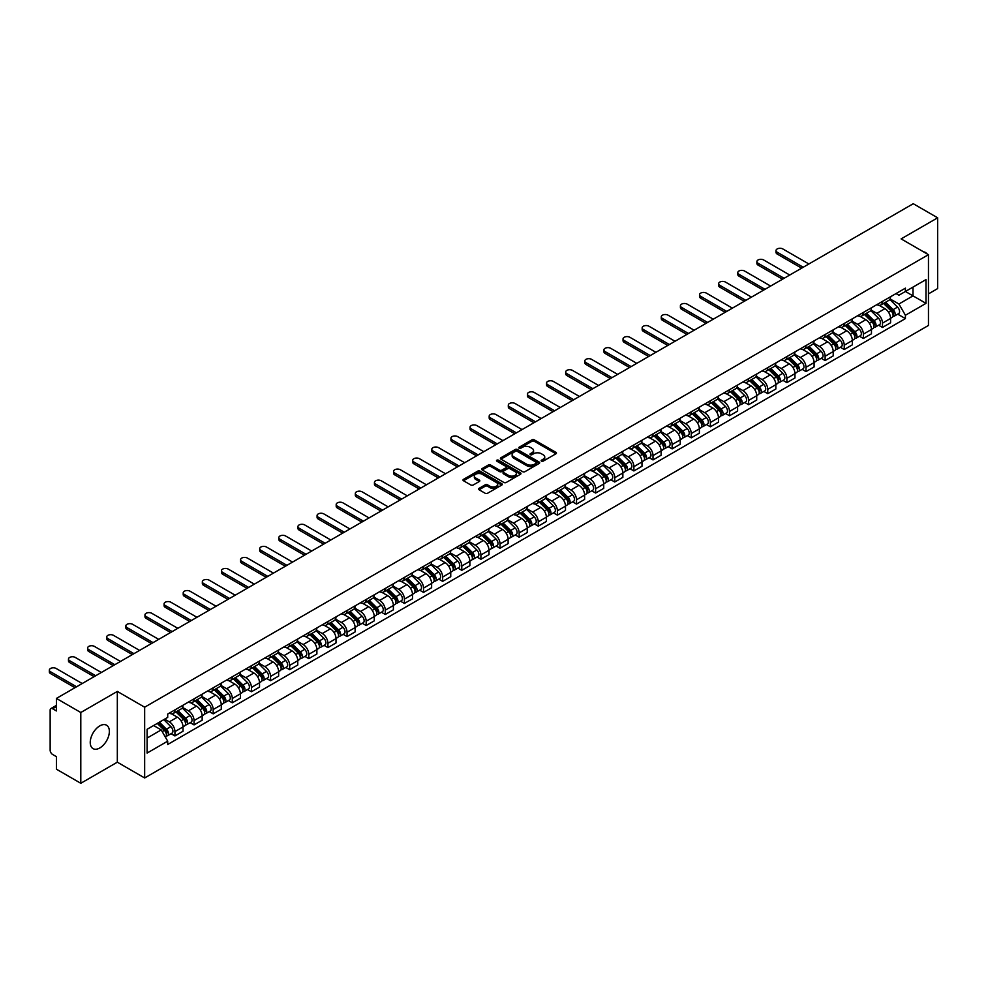 <?xml version="1.0" encoding="UTF-8"?>
<svg xmlns="http://www.w3.org/2000/svg" width="987" height="987" viewBox="0 0 987 987"><rect width="100%" height="100%" fill="white"/><g stroke="black" fill="none" stroke-linecap="round" stroke-linejoin="round"><path stroke-width="1.48" d="M541.493 461.139A1.197 0.691 0 0 0 543.183 461.139L555.965 453.761A1.703 0.987 0 0 0 556.458 453.07A1.703 0.987 0 0 0 555.965 452.367L534.312 439.869A1.703 0.987 0 0 0 531.907 439.869L519.113 447.247A1.197 0.691 0 0 0 520.803 448.221L522.456 447.271A5.441 3.146 0 0 1 530.155 447.271L531.956 448.308A5.441 3.146 0 0 1 533.56 450.528A5.441 3.146 0 0 1 531.956 452.749L530.303 453.712A1.197 0.691 0 0 0 531.993 454.686L533.646 453.724A5.441 3.146 0 0 1 541.345 453.724L543.146 454.773A5.441 3.146 0 0 1 544.75 456.993A5.441 3.146 0 0 1 543.146 459.214L541.493 460.164A1.197 0.691 0 0 0 541.493 461.139L541.493 460.164M99.798 747.961A13.522 7.81 120 0 0 108.632 736.043A13.522 7.81 120 0 0 106.559 725.211A13.522 7.81 120 0 0 99.798 725.877A13.522 7.81 120 0 0 90.964 737.795A13.522 7.81 120 0 0 93.037 748.627A13.522 7.81 120 0 0 99.798 747.961M926.855 253.745A13.522 7.81 120 0 0 925.411 252.45A13.522 7.81 120 0 0 923.561 251.858M479.077 488.355A1.703 0.987 0 0 0 478.584 489.046A1.703 0.987 0 0 0 479.077 489.749L485.16 493.253A1.703 0.987 0 0 0 487.566 493.253L501.754 485.061A1.703 0.987 0 0 0 502.26 484.358A1.703 0.987 0 0 0 501.754 483.667L480.101 471.157A1.703 0.987 0 0 0 477.696 471.157L463.495 479.361A1.703 0.987 0 0 0 463.002 480.052A1.703 0.987 0 0 0 463.495 480.743L470.836 484.987A1.703 0.987 0 0 0 473.242 484.987L479.324 481.483A1.703 0.987 0 0 0 479.818 480.78A1.703 0.987 0 0 0 479.324 480.089L475.685 477.992A4.553 2.628 0 0 1 474.352 476.129A4.553 2.628 0 0 1 477.153 473.698A4.553 2.628 0 0 1 482.112 474.266L496.375 482.507A4.553 2.628 0 0 1 497.707 484.358A4.553 2.628 0 0 1 494.894 486.788A4.553 2.628 0 0 1 489.934 486.221L487.566 484.851A1.703 0.987 0 0 0 485.16 484.851L479.077 488.355L479.077 489.749M144.657 707.198L117.33 691.418L80.798 712.503L56.407 698.426L913.259 203.717L937.65 217.806L901.119 238.891L928.459 254.683L144.657 707.198L144.657 777.966L928.459 325.451L928.459 254.683M522.579 471.65A1.703 0.987 0 0 0 524.985 471.65L539.186 463.446A1.703 0.987 0 0 0 539.679 462.755A1.703 0.987 0 0 0 539.186 462.064L517.521 449.554A1.703 0.987 0 0 0 515.115 449.554L500.915 457.758A1.703 0.987 0 0 0 500.421 458.449A1.703 0.987 0 0 0 500.915 459.14L522.579 471.65M497.238 461.398A1.197 0.691 0 0 1 498.447 461.571L520.445 474.266L506.269 482.446A1.703 0.987 0 0 1 503.863 482.446L482.211 469.948L488.281 466.469L488.281 465.05L482.211 468.554A1.703 0.987 0 0 0 481.705 469.257A1.703 0.987 0 0 0 482.211 469.948L482.211 468.554M488.281 466.469A1.703 0.987 0 0 1 490.687 466.469L490.687 465.05A1.703 0.987 0 0 0 488.281 465.05M490.687 465.05L499.471 470.12A1.703 0.987 0 0 0 501.877 470.12L505.912 467.789A1.703 0.987 0 0 0 506.405 467.098A1.703 0.987 0 0 0 505.912 466.407L496.769 461.126A1.197 0.691 0 0 1 498.447 460.152L520.47 472.859A1.703 0.987 0 0 1 520.963 473.563A1.703 0.987 0 0 1 520.47 474.253L520.47 472.859M80.798 712.503L80.798 783.283L56.407 769.194L56.407 756.671L52.607 754.475A3.467 1.999 -120 0 1 50.152 750.231L50.152 710.171A3.467 1.999 -120 0 1 50.868 708.58L56.407 705.384M928.459 293.892L937.65 288.574L937.65 217.806M80.798 783.283L117.33 762.186L144.657 777.966M56.407 698.426L56.407 710.948L52.607 708.752A3.467 1.999 -120 0 0 50.868 708.58M882.489 301.393A7.97 4.602 60 0 1 880.836 304.971L888.929 300.295A7.97 4.602 -120 0 0 890.582 296.717M871.003 309.98L876.851 313.348A7.97 4.602 60 0 1 882.489 323.119L890.582 318.443A7.97 4.602 -120 0 0 884.944 308.672L879.146 305.328M890.582 318.443L890.582 322.761L882.489 327.437L878.603 325.192M880.836 304.971A7.97 4.602 60 0 1 876.912 304.613M882.489 323.119L882.489 327.437M863.366 312.423A7.97 4.602 60 0 1 861.713 316.013L869.806 311.337A7.97 4.602 -120 0 0 871.459 307.759M859.48 336.234L863.366 338.467L871.459 333.803L871.459 329.485A7.97 4.602 -120 0 0 865.821 319.714L860.022 316.371M861.713 316.013A7.97 4.602 60 0 1 857.789 315.643M851.88 321.009L857.728 324.39A7.97 4.602 60 0 1 863.366 334.161L863.366 338.467M844.243 323.465A7.97 4.602 60 0 1 842.59 327.042L850.683 322.379A7.97 4.602 -120 0 0 852.336 318.801M840.369 347.276L844.243 349.509L852.336 344.845L852.336 340.527A7.97 4.602 -120 0 0 846.698 330.756L840.899 327.413M842.59 327.042A7.97 4.602 60 0 1 838.666 326.685M832.757 332.051L838.605 335.432A7.97 4.602 60 0 1 844.243 345.191L844.243 349.509M825.12 334.507A7.97 4.602 60 0 1 823.466 338.085L831.56 333.421A7.97 4.602 -120 0 0 833.213 329.843M821.246 358.318L825.12 360.551L833.213 355.888L833.213 351.569A7.97 4.602 -120 0 0 827.575 341.798L821.776 338.455M823.466 338.085A7.97 4.602 60 0 1 819.543 337.727M813.633 343.094L819.481 346.474A7.97 4.602 60 0 1 825.12 356.233L825.12 360.551M805.997 345.549A7.97 4.602 60 0 1 804.343 349.127L812.437 344.463A7.97 4.602 -120 0 0 814.09 340.873M802.123 369.36L805.997 371.593L814.09 366.93L814.09 362.611A7.97 4.602 -120 0 0 808.452 352.84L802.653 349.497M804.343 349.127A7.97 4.602 60 0 1 800.42 348.769M794.51 354.136L800.358 357.516A7.97 4.602 60 0 1 805.997 367.275L805.997 371.593M786.873 356.591A7.97 4.602 60 0 1 785.22 360.169L793.314 355.505A7.97 4.602 -120 0 0 794.967 351.915M782.999 380.39L786.873 382.635L794.967 377.959L794.967 373.641A7.97 4.602 -120 0 0 789.329 363.882L783.53 360.539M785.22 360.169A7.97 4.602 60 0 1 781.297 359.811M775.387 365.178L781.235 368.546A7.97 4.602 60 0 1 786.873 378.317L786.873 382.635M767.75 367.633A7.97 4.602 60 0 1 766.097 371.211L774.19 366.535A7.97 4.602 -120 0 0 775.844 362.957M763.876 391.432L767.75 393.677L775.844 389.001L775.844 384.683A7.97 4.602 -120 0 0 770.205 374.924L764.407 371.581M766.097 371.211A7.97 4.602 60 0 1 762.174 370.853M756.264 376.22L762.112 379.588A7.97 4.602 60 0 1 767.75 389.359L767.75 393.677M748.627 378.675A7.97 4.602 60 0 1 746.974 382.253L755.067 377.577A7.97 4.602 -120 0 0 756.721 373.999M744.753 402.474L748.627 404.719L756.721 400.043L756.721 395.725A7.97 4.602 -120 0 0 751.082 385.966L745.284 382.623M746.974 382.253A7.97 4.602 60 0 1 743.051 381.895M737.141 387.262L742.989 390.63A7.97 4.602 60 0 1 748.627 400.401L748.627 404.719M729.504 389.717A7.97 4.602 60 0 1 727.851 393.295L735.944 388.619A7.97 4.602 -120 0 0 737.597 385.041M725.63 413.516L729.504 415.761L737.597 411.085L737.597 406.767A7.97 4.602 -120 0 0 731.959 396.996L726.161 393.653M727.851 393.295A7.97 4.602 60 0 1 723.927 392.937M718.018 398.304L723.866 401.672A7.97 4.602 60 0 1 729.504 411.443L729.504 415.761M710.381 400.747A7.97 4.602 60 0 1 708.728 404.337L716.821 399.661A7.97 4.602 -120 0 0 718.474 396.083M706.507 424.558L710.381 426.791L718.474 422.128L718.474 417.809A7.97 4.602 -120 0 0 712.836 408.038L707.037 404.695M708.728 404.337A7.97 4.602 60 0 1 704.804 403.967M698.895 409.334L704.743 412.714A7.97 4.602 60 0 1 710.381 422.485L710.381 426.791M691.258 411.789A7.97 4.602 60 0 1 689.605 415.367L697.698 410.703A7.97 4.602 -120 0 0 699.351 407.125M687.384 435.6L691.258 437.833L699.351 433.17L699.351 428.851A7.97 4.602 -120 0 0 693.713 419.08L687.914 415.737M689.605 415.367A7.97 4.602 60 0 1 685.681 415.009M679.772 420.376L685.62 423.756A7.97 4.602 60 0 1 691.258 433.515L691.258 437.833M672.135 422.831A7.97 4.602 60 0 1 670.481 426.409L678.575 421.745A7.97 4.602 -120 0 0 680.228 418.167M668.261 446.642L672.135 448.875L680.228 444.212L680.228 439.894A7.97 4.602 -120 0 0 674.59 430.122L668.791 426.779M670.481 426.409A7.97 4.602 60 0 1 666.558 426.051M660.648 431.418L666.496 434.798A7.97 4.602 60 0 1 672.135 444.557L672.135 448.875M653.012 433.873A7.97 4.602 60 0 1 651.358 437.451L659.452 432.787A7.97 4.602 -120 0 0 661.105 429.197M649.138 457.684L653.012 459.917L661.105 455.254L661.105 450.936A7.97 4.602 -120 0 0 655.467 441.164L649.668 437.821M651.358 437.451A7.97 4.602 60 0 1 647.435 437.093M641.525 442.46L647.373 445.84A7.97 4.602 60 0 1 653.012 455.599L653.012 459.917M633.888 444.915A7.97 4.602 60 0 1 632.235 448.493L640.329 443.829A7.97 4.602 -120 0 0 641.982 440.239M630.014 468.714L633.888 470.959L641.982 466.283L641.982 461.965A7.97 4.602 -120 0 0 636.344 452.206L630.545 448.863M632.235 448.493A7.97 4.602 60 0 1 628.312 448.135M622.402 453.502L628.25 456.87A7.97 4.602 60 0 1 633.888 466.641L633.888 470.959M614.765 455.957A7.97 4.602 60 0 1 613.112 459.535L621.205 454.859A7.97 4.602 -120 0 0 622.859 451.281M610.891 479.756L614.765 482.001L622.859 477.326L622.859 473.007A7.97 4.602 -120 0 0 617.22 463.248L611.422 459.905M613.112 459.535A7.97 4.602 60 0 1 609.189 459.177M603.279 464.544L609.127 467.912A7.97 4.602 60 0 1 614.765 477.683L614.765 482.001M595.642 466.999A7.97 4.602 60 0 1 593.989 470.577L602.082 465.901A7.97 4.602 -120 0 0 603.736 462.323M591.768 490.798L595.642 493.044L603.736 488.368L603.736 484.049A7.97 4.602 -120 0 0 598.097 474.291L592.299 470.947M593.989 470.577A7.97 4.602 60 0 1 590.066 470.219M584.156 475.586L590.004 478.954A7.97 4.602 60 0 1 595.642 488.725L595.642 493.044M576.519 478.041A7.97 4.602 60 0 1 574.866 481.619L582.959 476.943A7.97 4.602 -120 0 0 584.612 473.365M572.645 501.84L576.519 504.086L584.612 499.41L584.612 495.092A7.97 4.602 -120 0 0 578.974 485.32L573.176 481.977M574.866 481.619A7.97 4.602 60 0 1 570.942 481.261M565.033 486.628L570.881 489.996A7.97 4.602 60 0 1 576.519 499.767L576.519 504.086M557.396 489.071A7.97 4.602 60 0 1 555.743 492.661L563.836 487.985A7.97 4.602 -120 0 0 565.489 484.407M553.522 512.882L557.396 515.115L565.489 510.452L565.489 506.134A7.97 4.602 -120 0 0 559.851 496.362L554.065 493.019M555.743 492.661A7.97 4.602 60 0 1 551.819 492.291M545.91 497.658L551.758 501.038A7.97 4.602 60 0 1 557.396 510.81L557.396 515.115M538.273 500.113A7.97 4.602 60 0 1 536.62 503.691L544.713 499.027A7.97 4.602 -120 0 0 546.366 495.449M534.399 523.924L538.273 526.157L546.366 521.494L546.366 517.176A7.97 4.602 -120 0 0 540.728 507.404L534.942 504.061M536.62 503.691A7.97 4.602 60 0 1 532.696 503.333M526.799 508.7L532.635 512.08A7.97 4.602 60 0 1 538.273 521.839L538.273 526.157M519.15 511.155A7.97 4.602 60 0 1 517.496 514.733L525.59 510.069A7.97 4.602 -120 0 0 527.243 506.491M515.276 534.966L519.15 537.199L527.243 532.536L527.243 528.218A7.97 4.602 -120 0 0 521.605 518.446L515.819 515.103M517.496 514.733A7.97 4.602 60 0 1 513.573 514.375M507.676 519.742L513.511 523.122A7.97 4.602 60 0 1 519.15 532.881L519.15 537.199M500.027 522.197A7.97 4.602 60 0 1 498.373 525.775L506.467 521.111A7.97 4.602 -120 0 0 508.12 517.521M496.153 546.008L500.027 548.241L508.12 543.578L508.12 539.26A7.97 4.602 -120 0 0 502.482 529.488L496.695 526.145M498.373 525.775A7.97 4.602 60 0 1 494.45 525.417M488.553 530.784L494.388 534.164A7.97 4.602 60 0 1 500.027 543.923L500.027 548.241M480.903 533.239A7.97 4.602 60 0 1 479.25 536.817L487.344 532.153A7.97 4.602 -120 0 0 488.997 528.563M477.029 557.038L480.903 559.284L488.997 554.608L488.997 550.29A7.97 4.602 -120 0 0 483.359 540.531L477.572 537.187M479.25 536.817A7.97 4.602 60 0 1 475.327 536.459M469.43 541.826L475.265 545.194A7.97 4.602 60 0 1 480.903 554.965L480.903 559.284M461.78 544.281A7.97 4.602 60 0 1 460.127 547.859L468.22 543.183A7.97 4.602 -120 0 0 469.874 539.605M457.906 568.08L461.78 570.326L469.874 565.65L469.874 561.332A7.97 4.602 -120 0 0 464.235 551.573L458.449 548.229M460.127 547.859A7.97 4.602 60 0 1 456.204 547.501M450.306 552.868L456.142 556.236A7.97 4.602 60 0 1 461.78 566.007L461.78 570.326M442.657 555.323A7.97 4.602 60 0 1 441.004 558.901L449.097 554.225A7.97 4.602 -120 0 0 450.751 550.647M438.783 579.122L442.657 581.368L450.751 576.692L450.751 572.374A7.97 4.602 -120 0 0 445.112 562.615L439.326 559.271M441.004 558.901A7.97 4.602 60 0 1 437.081 558.543M431.183 563.91L437.019 567.278A7.97 4.602 60 0 1 442.657 577.05L442.657 581.368M423.534 566.365A7.97 4.602 60 0 1 421.881 569.943L429.974 565.267A7.97 4.602 -120 0 0 431.627 561.689M419.66 590.164L423.534 592.41L431.627 587.734L431.627 583.416A7.97 4.602 -120 0 0 425.989 573.644L420.203 570.301M421.881 569.943A7.97 4.602 60 0 1 417.957 569.585M412.06 574.952L417.896 578.32A7.97 4.602 60 0 1 423.534 588.092L423.534 592.41M404.411 577.395A7.97 4.602 60 0 1 402.758 580.985L410.851 576.309A7.97 4.602 -120 0 0 412.504 572.731M400.537 601.206L404.411 603.439L412.504 598.776L412.504 594.458A7.97 4.602 -120 0 0 406.866 584.686L401.08 581.343M402.758 580.985A7.97 4.602 60 0 1 398.834 580.615M392.937 585.982L398.773 589.362A7.97 4.602 60 0 1 404.411 599.134L404.411 603.439M385.288 588.437A7.97 4.602 60 0 1 383.635 592.015L391.728 587.351A7.97 4.602 -120 0 0 393.381 583.773M381.414 612.248L385.288 614.482L393.381 609.818L393.381 605.5A7.97 4.602 -120 0 0 387.743 595.729L381.957 592.385M383.635 592.015A7.97 4.602 60 0 1 379.711 591.657M373.814 597.024L379.65 600.404A7.97 4.602 60 0 1 385.288 610.163L385.288 614.482M366.165 599.479A7.97 4.602 60 0 1 364.511 603.057L372.605 598.393A7.97 4.602 -120 0 0 374.258 594.816M362.291 623.29L366.165 625.524L374.258 620.86L374.258 616.542A7.97 4.602 -120 0 0 368.62 606.771L362.834 603.427M364.511 603.057A7.97 4.602 60 0 1 360.588 602.699M354.691 608.066L360.526 611.447A7.97 4.602 60 0 1 366.165 621.205L366.165 625.524M347.042 610.521A7.97 4.602 60 0 1 345.388 614.099L353.482 609.435A7.97 4.602 -120 0 0 355.135 605.845M343.168 634.333L347.042 636.566L355.135 631.902L355.135 627.584A7.97 4.602 -120 0 0 349.497 617.813L343.71 614.469M345.388 614.099A7.97 4.602 60 0 1 341.465 613.741M335.568 619.108L341.403 622.489A7.97 4.602 60 0 1 347.042 632.248L347.042 636.566M327.918 621.563A7.97 4.602 60 0 1 326.265 625.141L334.359 620.478A7.97 4.602 -120 0 0 336.012 616.887M324.044 645.362L327.918 647.608L336.012 642.932L336.012 638.614A7.97 4.602 -120 0 0 330.374 628.855L324.587 625.511M326.265 625.141A7.97 4.602 60 0 1 322.342 624.783M316.445 630.15L322.28 633.518A7.97 4.602 60 0 1 327.918 643.29L327.918 647.608M308.795 632.605A7.97 4.602 60 0 1 307.154 636.183L315.235 631.507A7.97 4.602 -120 0 0 316.889 627.929M304.921 656.404L308.795 658.65L316.889 653.974L316.889 649.656A7.97 4.602 -120 0 0 311.25 639.897L305.464 636.553M307.154 636.183A7.97 4.602 60 0 1 303.219 635.825M297.321 641.192L303.157 644.56A7.97 4.602 60 0 1 308.795 654.332L308.795 658.65M289.672 643.647A7.97 4.602 60 0 1 288.031 647.225L296.112 642.549A7.97 4.602 -120 0 0 297.766 638.971M285.798 667.446L289.672 669.692L297.766 665.016L297.766 660.698A7.97 4.602 -120 0 0 292.127 650.939L286.341 647.595M288.031 647.225A7.97 4.602 60 0 1 284.096 646.867M278.198 652.234L284.034 655.602A7.97 4.602 60 0 1 289.672 665.374L289.672 669.692M270.549 654.689A7.97 4.602 60 0 1 268.908 658.267L276.989 653.591A7.97 4.602 -120 0 0 278.642 650.014M266.675 678.488L270.549 680.734L278.642 676.058L278.642 671.74A7.97 4.602 -120 0 0 273.004 661.969L267.218 658.625M268.908 658.267A7.97 4.602 60 0 1 264.972 657.91M259.075 663.276L264.911 666.644A7.97 4.602 60 0 1 270.549 676.416L270.549 680.734M251.426 665.719A7.97 4.602 60 0 1 249.785 669.309L257.866 664.633A7.97 4.602 -120 0 0 259.519 661.056M247.552 689.531L251.426 691.764L259.519 687.1L259.519 682.782A7.97 4.602 -120 0 0 253.881 673.011L248.095 669.667M249.785 669.309A7.97 4.602 60 0 1 245.849 668.939M239.952 674.306L245.788 677.687A7.97 4.602 60 0 1 251.426 687.458L251.426 691.764M232.303 676.761A7.97 4.602 60 0 1 230.662 680.339L238.743 675.676A7.97 4.602 -120 0 0 240.396 672.098M228.429 700.573L232.303 702.806L240.396 698.142L240.396 693.824A7.97 4.602 -120 0 0 234.758 684.053L228.972 680.709M230.662 680.339A7.97 4.602 60 0 1 226.726 679.981M220.829 685.348L226.665 688.729A7.97 4.602 60 0 1 232.303 698.488L232.303 702.806M213.18 687.803A7.97 4.602 60 0 1 211.539 691.381L219.62 686.718A7.97 4.602 -120 0 0 221.273 683.14M209.306 711.615L213.18 713.848L221.273 709.184L221.273 704.866A7.97 4.602 -120 0 0 215.635 695.095L209.849 691.751M211.539 691.381A7.97 4.602 60 0 1 207.603 691.023M201.706 696.39L207.541 699.771A7.97 4.602 60 0 1 213.18 709.53L213.18 713.848M194.057 698.845A7.97 4.602 60 0 1 192.416 702.423L200.497 697.76A7.97 4.602 -120 0 0 202.15 694.169M190.183 722.657L194.057 724.89L202.15 720.226L202.15 715.908A7.97 4.602 -120 0 0 196.512 706.137L190.725 702.793M192.416 702.423A7.97 4.602 60 0 1 188.48 702.065M182.583 707.432L188.418 710.813A7.97 4.602 60 0 1 194.057 720.572L194.057 724.89M174.933 709.887A7.97 4.602 60 0 1 173.293 713.465L181.374 708.802A7.97 4.602 -120 0 0 183.027 705.212M171.059 733.686L174.933 735.932L183.027 731.256L183.027 726.938A7.97 4.602 -120 0 0 177.389 717.179L171.602 713.835M173.293 713.465A7.97 4.602 60 0 1 169.357 713.107M164.644 719.153L169.295 721.842A7.97 4.602 60 0 1 174.933 731.614L174.933 735.932M896.036 293.571L898.91 295.236L926.003 279.592L913.012 287.094L913.012 295.866L898.91 304.008L890.126 298.938M147.112 738.054L161.214 729.911L167.704 741.163L147.112 753.056L147.112 729.282L167.704 717.389L167.704 714.057L905.412 288.155L905.412 291.473L926.003 303.367L905.412 315.26L898.91 304.008M926.003 279.592L926.003 303.367M167.704 741.163L167.704 744.494L905.412 318.591L905.412 315.26M117.33 691.418L117.33 762.186M161.214 729.911L153.614 725.531M897.726 314.15L905.412 318.591M541.974 461.311L543.146 460.633A5.441 3.146 0 0 0 544.75 458.412L544.75 456.993M533.56 450.528L533.56 451.947A5.441 3.146 0 0 1 531.956 454.168L530.784 454.847M555.94 453.773L534.312 441.288A1.703 0.987 0 0 0 531.907 441.288L519.594 448.394M539.161 463.471L517.521 450.973A1.703 0.987 0 0 0 515.115 450.973L500.94 459.152M536.175 463.248A1.197 0.691 0 0 0 536.175 462.274L517.163 451.293A1.197 0.691 0 0 0 515.473 451.293L513.733 452.305A5.441 3.146 0 0 0 512.142 454.526A5.441 3.146 0 0 0 513.733 456.747L526.725 464.248A5.441 3.146 0 0 0 534.423 464.248L536.175 463.248L536.175 464.655A1.197 0.691 0 0 0 536.521 464.174L536.521 462.755M512.142 454.526L512.142 455.945A5.441 3.146 0 0 0 513.733 458.165L513.733 456.747M536.175 464.655L534.423 465.667A5.441 3.146 0 0 1 526.725 465.667L513.733 458.165M490.687 466.469L499.471 471.539A1.703 0.987 0 0 0 501.877 471.539L505.912 469.207A1.703 0.987 0 0 0 506.405 468.517L506.405 467.098M508.589 475.389A4.553 2.628 0 0 0 513.548 475.956A4.553 2.628 0 0 0 516.361 473.526A4.553 2.628 0 0 0 515.029 471.663L510.008 468.763A1.703 0.987 0 0 0 507.589 468.763L503.567 471.095A1.703 0.987 0 0 0 503.062 471.786A1.703 0.987 0 0 0 503.567 472.477L508.589 475.389L508.589 476.795A4.553 2.628 0 0 0 513.548 477.363A4.553 2.628 0 0 0 516.361 474.944L516.361 473.526M503.062 471.786L503.062 473.205A1.703 0.987 0 0 0 503.567 473.896L503.567 472.477M508.589 476.795L503.567 473.896M497.707 484.358L497.707 485.777A4.553 2.628 0 0 1 494.894 488.207A4.553 2.628 0 0 1 489.934 487.64L487.566 486.258A1.703 0.987 0 0 0 485.16 486.258L479.102 489.762M474.352 476.129L474.352 477.548A4.553 2.628 0 0 0 475.685 479.398L475.685 477.992M479.324 480.089L479.324 481.483L475.685 479.398M501.754 483.667L501.754 485.061L480.101 472.576A1.703 0.987 0 0 0 477.696 472.576L463.52 480.768M883.513 303.416L891.051 310.856A4.33 2.505 60 0 1 892.199 317.345L890.582 318.283M885.018 304.897L888.214 306.747M808.871 263.985L782.827 248.946A3.985 2.307 -0 0 0 778.484 248.453A3.985 2.307 -0 0 0 776.016 250.575A3.985 2.307 -0 0 0 777.188 252.203L803.233 267.243M884.352 302.935L892.606 311.078A2.085 1.197 60 0 1 893.149 314.199A2.085 1.197 60 0 1 892.964 314.273M885.598 302.219L893.136 309.647A4.33 2.505 60 0 1 894.271 316.148A4.33 2.505 60 0 1 892.964 316.284M889.818 299.468L897.553 307.105A4.33 2.505 60 0 1 898.688 313.595L894.271 316.148M801.641 268.156L777.188 254.041A3.985 2.307 180 0 1 776.016 252.413L776.016 250.575M864.39 314.458L871.928 321.898A4.33 2.505 60 0 1 873.076 328.387L871.459 329.325M865.895 315.939L869.091 317.789M789.748 275.028L763.704 259.988A3.985 2.307 -0 0 0 759.361 259.482A3.985 2.307 -0 0 0 756.893 261.617A3.985 2.307 -0 0 0 758.065 263.245L784.11 278.285M865.229 313.977L873.483 322.12A2.085 1.197 60 0 1 874.026 325.241A2.085 1.197 60 0 1 873.84 325.315M866.475 313.261L874.013 320.689A4.33 2.505 60 0 1 875.161 327.19A4.33 2.505 60 0 1 873.84 327.326M870.694 310.51L878.43 318.147A4.33 2.505 60 0 1 879.565 324.637L875.161 327.19M782.518 279.198L758.065 265.084A3.985 2.307 180 0 1 756.893 263.455L756.893 261.617M845.267 325.5L852.805 332.927A4.33 2.505 60 0 1 853.952 339.429L852.336 340.367M846.772 326.981L849.967 328.831M770.625 286.07L744.58 271.03A3.985 2.307 -0 0 0 740.238 270.524A3.985 2.307 -0 0 0 737.77 272.659A3.985 2.307 -0 0 0 738.942 274.287L764.987 289.327M846.106 325.019L854.36 333.162A2.085 1.197 60 0 1 854.902 336.271A2.085 1.197 60 0 1 854.717 336.357M847.352 324.304L854.89 331.731A4.33 2.505 60 0 1 856.037 338.233A4.33 2.505 60 0 1 854.717 338.368M851.571 321.552L859.307 329.177A4.33 2.505 60 0 1 860.442 335.679L856.037 338.233M763.395 290.24L738.942 276.126A3.985 2.307 180 0 1 737.77 274.497L737.77 272.659M826.144 336.542L833.682 343.969A4.33 2.505 60 0 1 834.829 350.471L833.213 351.409M827.649 338.023L830.844 339.873M751.502 297.112L725.457 282.072A3.985 2.307 -0 0 0 721.115 281.566A3.985 2.307 -0 0 0 718.647 283.701A3.985 2.307 -0 0 0 719.819 285.317L745.864 300.356M826.983 336.061L835.236 344.192A2.085 1.197 60 0 1 835.779 347.313A2.085 1.197 60 0 1 835.594 347.387M828.229 335.333L835.767 342.773A4.33 2.505 60 0 1 836.914 349.262A4.33 2.505 60 0 1 835.594 349.41M832.448 332.594L840.184 340.219A4.33 2.505 60 0 1 841.319 346.721L836.914 349.262M744.272 301.282L719.819 287.168A3.985 2.307 180 0 1 718.647 285.539L718.647 283.701M807.021 347.584L814.559 355.012A4.33 2.505 60 0 1 815.706 361.513L814.09 362.451M808.526 349.065L811.721 350.903M732.379 308.141L706.334 293.102A3.985 2.307 -0 0 0 701.991 292.608A3.985 2.307 -0 0 0 699.524 294.731A3.985 2.307 -0 0 0 700.696 296.359L726.74 311.398M807.859 347.103L816.113 355.234A2.085 1.197 60 0 1 816.656 358.355A2.085 1.197 60 0 1 816.471 358.429M809.106 346.375L816.644 353.815A4.33 2.505 60 0 1 817.791 360.304A4.33 2.505 60 0 1 816.471 360.452M813.325 343.636L821.061 351.261A4.33 2.505 60 0 1 822.196 357.763L817.791 360.304M725.149 312.324L700.696 298.197A3.985 2.307 180 0 1 699.524 296.581L699.524 294.731M787.897 358.626L795.436 366.054A4.33 2.505 60 0 1 796.583 372.555L794.967 373.481M789.403 360.107L792.598 361.945M713.256 319.183L687.211 304.144A3.985 2.307 -0 0 0 682.868 303.651A3.985 2.307 -0 0 0 680.401 305.773A3.985 2.307 -0 0 0 681.573 307.401L707.617 322.441M788.736 358.145L796.99 366.276A2.085 1.197 60 0 1 797.533 369.397A2.085 1.197 60 0 1 797.348 369.471M789.982 357.417L797.521 364.857A4.33 2.505 60 0 1 798.668 371.346A4.33 2.505 60 0 1 797.348 371.494M794.202 354.678L801.937 362.303A4.33 2.505 60 0 1 803.073 368.805L798.668 371.346M706.026 323.366L681.573 309.239A3.985 2.307 180 0 1 680.401 307.611L680.401 305.773M768.774 369.669L776.313 377.096A4.33 2.505 60 0 1 777.46 383.598L775.844 384.523M770.279 371.149L773.475 372.987M694.132 330.226L668.088 315.186A3.985 2.307 -0 0 0 663.745 314.693A3.985 2.307 -0 0 0 661.278 316.815A3.985 2.307 -0 0 0 662.45 318.443L688.494 333.483M769.613 369.175L777.867 377.318A2.085 1.197 60 0 1 778.41 380.439A2.085 1.197 60 0 1 778.225 380.513M770.859 368.459L778.398 375.887A4.33 2.505 60 0 1 779.545 382.388A4.33 2.505 60 0 1 778.225 382.524M775.079 365.721L782.814 373.345A4.33 2.505 60 0 1 783.949 379.847L779.545 382.388M686.903 334.408L662.45 320.281A3.985 2.307 180 0 1 661.278 318.653L661.278 316.815M749.651 380.698L757.189 388.138A4.33 2.505 60 0 1 758.337 394.627L756.721 395.565M751.156 382.191L754.352 384.029M675.022 341.268L648.965 326.228A3.985 2.307 -0 0 0 644.622 325.735A3.985 2.307 -0 0 0 642.167 327.857A3.985 2.307 -0 0 0 643.327 329.485L669.371 344.525M750.49 380.217L758.744 388.36A2.085 1.197 60 0 1 759.287 391.481A2.085 1.197 60 0 1 759.102 391.555M751.736 379.502L759.274 386.929A4.33 2.505 60 0 1 760.422 393.431A4.33 2.505 60 0 1 759.114 393.566M755.956 376.763L763.691 384.387A4.33 2.505 60 0 1 764.826 390.877L760.422 393.431M667.78 345.438L643.327 331.324A3.985 2.307 180 0 1 642.167 329.695L642.167 327.857M730.528 391.74L738.066 399.18A4.33 2.505 60 0 1 739.214 405.669L737.597 406.607M732.033 393.221L735.229 395.071M655.899 352.31L629.842 337.27A3.985 2.307 -0 0 0 625.499 336.777A3.985 2.307 -0 0 0 623.044 338.899A3.985 2.307 -0 0 0 624.203 340.527L650.248 355.567M731.367 391.259L739.621 399.402A2.085 1.197 60 0 1 740.164 402.523A2.085 1.197 60 0 1 739.979 402.597M732.613 390.544L740.151 397.971A4.33 2.505 60 0 1 741.299 404.473A4.33 2.505 60 0 1 739.991 404.608M736.833 387.792L744.568 395.429A4.33 2.505 60 0 1 745.703 401.919L741.299 404.473M648.656 356.48L624.203 342.366A3.985 2.307 180 0 1 623.044 340.737L623.044 338.899M711.405 402.782L718.943 410.222A4.33 2.505 60 0 1 720.091 416.711L718.474 417.649M712.91 404.263L716.106 406.113M636.775 363.352L610.719 348.312A3.985 2.307 -0 0 0 606.376 347.806A3.985 2.307 -0 0 0 603.921 349.941A3.985 2.307 -0 0 0 605.08 351.569L631.125 366.609M712.244 402.301L720.498 410.444A2.085 1.197 60 0 1 721.041 413.565A2.085 1.197 60 0 1 720.855 413.639M713.49 401.586L721.028 409.013A4.33 2.505 60 0 1 722.176 415.515A4.33 2.505 60 0 1 720.868 415.65M717.709 398.834L725.445 406.471A4.33 2.505 60 0 1 726.58 412.961L722.176 415.515M629.533 367.522L605.08 353.408A3.985 2.307 180 0 1 603.921 351.779L603.921 349.941M692.282 413.824L699.82 421.252A4.33 2.505 60 0 1 700.967 427.753L699.351 428.691M693.787 415.305L696.982 417.156M617.652 374.394L591.595 359.354A3.985 2.307 -0 0 0 587.253 358.849A3.985 2.307 -0 0 0 584.797 360.983A3.985 2.307 -0 0 0 585.957 362.611L612.014 377.651M693.121 413.343L701.375 421.486A2.085 1.197 60 0 1 701.917 424.595A2.085 1.197 60 0 1 701.732 424.681M694.367 412.628L701.905 420.055A4.33 2.505 60 0 1 703.052 426.557A4.33 2.505 60 0 1 701.745 426.692M698.586 409.876L706.322 417.501A4.33 2.505 60 0 1 707.457 424.003L703.052 426.557M610.41 378.564L585.957 364.45A3.985 2.307 180 0 1 584.797 362.821L584.797 360.983M673.159 424.866L680.697 432.294A4.33 2.505 60 0 1 681.844 438.796L680.228 439.733M674.664 426.347L677.859 428.198M598.529 385.436L572.472 370.396A3.985 2.307 -0 0 0 568.13 369.891A3.985 2.307 -0 0 0 565.674 372.025A3.985 2.307 -0 0 0 566.834 373.641L592.891 388.681M673.998 424.385L682.251 432.516A2.085 1.197 60 0 1 682.794 435.637A2.085 1.197 60 0 1 682.609 435.711M675.244 423.657L682.782 431.097A4.33 2.505 60 0 1 683.929 437.586A4.33 2.505 60 0 1 682.622 437.734M679.463 420.918L687.199 428.543A4.33 2.505 60 0 1 688.334 435.045L683.929 437.586M591.287 389.606L566.834 375.492A3.985 2.307 180 0 1 565.674 373.863L565.674 372.025M654.048 435.909L661.574 443.336A4.33 2.505 60 0 1 662.721 449.838L661.105 450.775M655.541 437.389L658.736 439.227M579.406 396.466L553.349 381.426A3.985 2.307 -0 0 0 549.006 380.933A3.985 2.307 -0 0 0 546.551 383.055A3.985 2.307 -0 0 0 547.711 384.683L573.768 399.723M654.874 435.427L663.128 443.558A2.085 1.197 60 0 1 663.671 446.679A2.085 1.197 60 0 1 663.486 446.753M656.121 434.699L663.659 442.139A4.33 2.505 60 0 1 664.806 448.629A4.33 2.505 60 0 1 663.498 448.777M660.34 431.961L668.076 439.585A4.33 2.505 60 0 1 669.211 446.087L664.806 448.629M572.164 400.648L547.711 386.522A3.985 2.307 180 0 1 546.551 384.905L546.551 383.055M634.925 446.951L642.451 454.378A4.33 2.505 60 0 1 643.598 460.88L641.982 461.805M636.418 448.431L639.613 450.269M560.283 407.508L534.226 392.468A3.985 2.307 -0 0 0 529.883 391.975A3.985 2.307 -0 0 0 527.428 394.097A3.985 2.307 -0 0 0 528.588 395.725L554.645 410.765M635.751 446.469L644.005 454.6A2.085 1.197 60 0 1 644.548 457.721A2.085 1.197 60 0 1 644.363 457.795M636.997 445.742L644.536 453.181A4.33 2.505 60 0 1 645.683 459.671A4.33 2.505 60 0 1 644.375 459.819M641.217 443.003L648.952 450.627A4.33 2.505 60 0 1 650.088 457.129L645.683 459.671M553.041 411.69L528.588 397.564A3.985 2.307 180 0 1 527.428 395.935L527.428 394.097M615.802 457.993L623.328 465.42A4.33 2.505 60 0 1 624.475 471.922L622.859 472.847M617.294 459.473L620.49 461.311M541.16 418.55L515.103 403.51A3.985 2.307 -0 0 0 510.76 403.017A3.985 2.307 -0 0 0 508.305 405.139A3.985 2.307 -0 0 0 509.465 406.767L535.522 421.807M616.628 457.499L624.882 465.642A2.085 1.197 60 0 1 625.425 468.763A2.085 1.197 60 0 1 625.24 468.837M617.874 456.784L625.413 464.211A4.33 2.505 60 0 1 626.56 470.713A4.33 2.505 60 0 1 625.252 470.848M622.094 454.045L629.829 461.669A4.33 2.505 60 0 1 630.964 468.171L626.56 470.713M533.918 422.732L509.465 408.606A3.985 2.307 180 0 1 508.305 406.977L508.305 405.139M596.679 469.022L604.204 476.462A4.33 2.505 60 0 1 605.352 482.951L603.736 483.889M598.171 470.515L601.367 472.354M522.037 429.592L495.98 414.552A3.985 2.307 -0 0 0 491.637 414.059A3.985 2.307 -0 0 0 489.182 416.181A3.985 2.307 -0 0 0 490.342 417.809L516.398 432.849M597.505 468.541L605.759 476.684A2.085 1.197 60 0 1 606.302 479.805A2.085 1.197 60 0 1 606.117 479.879M598.751 467.826L606.289 475.253A4.33 2.505 60 0 1 607.437 481.755A4.33 2.505 60 0 1 606.129 481.89M602.971 465.087L610.706 472.711A4.33 2.505 60 0 1 611.841 479.201L607.437 481.755M514.795 433.762L490.342 419.648A3.985 2.307 180 0 1 489.182 418.019L489.182 416.181M577.555 480.064L585.081 487.504A4.33 2.505 60 0 1 586.229 493.993L584.612 494.931M579.048 481.545L582.244 483.396M502.914 440.634L476.857 425.594A3.985 2.307 -0 0 0 472.514 425.101A3.985 2.307 -0 0 0 470.059 427.223A3.985 2.307 -0 0 0 471.218 428.851L497.275 443.891M578.382 479.583L586.636 487.726A2.085 1.197 60 0 1 587.179 490.847A2.085 1.197 60 0 1 586.994 490.921M579.628 478.868L587.166 486.295A4.33 2.505 60 0 1 588.314 492.797A4.33 2.505 60 0 1 587.006 492.932M583.848 476.116L591.583 483.753A4.33 2.505 60 0 1 592.718 490.243L588.314 492.797M495.671 444.804L471.218 430.69A3.985 2.307 180 0 1 470.059 429.061L470.059 427.223M558.432 491.107L565.958 498.546A4.33 2.505 60 0 1 567.106 505.036L565.489 505.973M559.925 492.587L563.121 494.438M483.79 451.676L457.734 436.636A3.985 2.307 -0 0 0 453.391 436.131A3.985 2.307 -0 0 0 450.936 438.265A3.985 2.307 -0 0 0 452.095 439.894L478.152 454.933M559.259 490.625L567.513 498.768A2.085 1.197 60 0 1 568.056 501.889A2.085 1.197 60 0 1 567.87 501.964M560.505 489.91L568.043 497.337A4.33 2.505 60 0 1 569.191 503.839A4.33 2.505 60 0 1 567.883 503.975M564.724 487.159L572.46 494.795A4.33 2.505 60 0 1 573.595 501.285L569.191 503.839M476.548 455.846L452.095 441.732A3.985 2.307 180 0 1 450.936 440.103L450.936 438.265M539.309 502.149L546.835 509.576A4.33 2.505 60 0 1 547.982 516.078L546.366 517.015M540.802 503.629L543.997 505.48M464.667 462.718L438.61 447.679A3.985 2.307 -0 0 0 434.268 447.173A3.985 2.307 -0 0 0 431.812 449.307A3.985 2.307 -0 0 0 432.972 450.936L459.029 465.975M540.136 501.667L548.39 509.81A2.085 1.197 60 0 1 548.932 512.919A2.085 1.197 60 0 1 548.747 513.006M541.394 500.952L548.92 508.379A4.33 2.505 60 0 1 550.067 514.881A4.33 2.505 60 0 1 548.76 515.017M545.601 498.201L553.337 505.825A4.33 2.505 60 0 1 554.472 512.327L550.067 514.881M457.425 466.888L432.972 452.774A3.985 2.307 180 0 1 431.812 451.145L431.812 449.307M520.186 513.191L527.712 520.618A4.33 2.505 60 0 1 528.859 527.12L527.243 528.057M521.679 514.671L524.874 516.522M445.544 473.76L419.487 458.721A3.985 2.307 -0 0 0 415.145 458.215A3.985 2.307 -0 0 0 412.689 460.349A3.985 2.307 -0 0 0 413.849 461.965L439.906 477.005M521.013 512.709L529.266 520.84A2.085 1.197 60 0 1 529.809 523.961A2.085 1.197 60 0 1 529.624 524.035M522.271 511.982L529.797 519.421A4.33 2.505 60 0 1 530.944 525.911A4.33 2.505 60 0 1 529.637 526.059M526.478 509.243L534.214 516.867A4.33 2.505 60 0 1 535.349 523.369L530.944 525.911M438.302 477.93L413.849 463.816A3.985 2.307 180 0 1 412.689 462.187L412.689 460.349M501.063 524.233L508.589 531.66A4.33 2.505 60 0 1 509.736 538.162L508.12 539.099M502.556 525.713L505.751 527.552M426.421 484.79L400.364 469.75A3.985 2.307 -0 0 0 396.021 469.257A3.985 2.307 -0 0 0 393.566 471.379A3.985 2.307 -0 0 0 394.726 473.007L420.783 488.047M501.889 523.752L510.143 531.882A2.085 1.197 60 0 1 510.686 535.003A2.085 1.197 60 0 1 510.501 535.077M503.148 523.024L510.674 530.463A4.33 2.505 60 0 1 511.821 536.953A4.33 2.505 60 0 1 510.513 537.101M507.355 520.285L515.091 527.909A4.33 2.505 60 0 1 516.238 534.411L511.821 536.953M419.191 488.972L394.726 474.846A3.985 2.307 180 0 1 393.566 473.229L393.566 471.379M481.94 535.275L489.466 542.702A4.33 2.505 60 0 1 490.613 549.204L488.997 550.129M483.433 536.755L486.628 538.594M407.298 495.832L381.241 480.792A3.985 2.307 -0 0 0 376.898 480.299A3.985 2.307 -0 0 0 374.443 482.421A3.985 2.307 -0 0 0 375.603 484.049L401.66 499.089M482.766 534.794L491.02 542.924A2.085 1.197 60 0 1 491.563 546.045A2.085 1.197 60 0 1 491.378 546.119M484.025 534.066L491.551 541.505A4.33 2.505 60 0 1 492.698 547.995A4.33 2.505 60 0 1 491.39 548.143M488.232 531.327L495.967 538.951A4.33 2.505 60 0 1 497.115 545.453L492.698 547.995M400.068 500.014L375.603 485.888A3.985 2.307 180 0 1 374.443 484.259L374.443 482.421M462.817 546.317L470.343 553.744A4.33 2.505 60 0 1 471.49 560.246L469.874 561.171M464.309 547.797L467.505 549.636M388.175 506.874L362.118 491.834A3.985 2.307 -0 0 0 357.775 491.341A3.985 2.307 -0 0 0 355.32 493.463A3.985 2.307 -0 0 0 356.48 495.092L382.537 510.131M463.643 545.823L471.897 553.966A2.085 1.197 60 0 1 472.452 557.087A2.085 1.197 60 0 1 472.255 557.161M464.902 545.108L472.428 552.535A4.33 2.505 60 0 1 473.575 559.037A4.33 2.505 60 0 1 472.267 559.173M469.109 542.369L476.844 549.993A4.33 2.505 60 0 1 477.992 556.495L473.575 559.037M380.945 511.056L356.48 496.93A3.985 2.307 180 0 1 355.32 495.301L355.32 493.463M443.694 557.347L451.219 564.786A4.33 2.505 60 0 1 452.367 571.276L450.751 572.213M445.186 558.839L448.382 560.678M369.052 517.916L342.995 502.876A3.985 2.307 -0 0 0 338.652 502.383A3.985 2.307 -0 0 0 336.197 504.505A3.985 2.307 -0 0 0 337.357 506.134L363.413 521.173M444.52 556.865L452.774 565.008A2.085 1.197 60 0 1 453.329 568.13A2.085 1.197 60 0 1 453.132 568.204M445.779 556.15L453.304 563.577A4.33 2.505 60 0 1 454.452 570.079A4.33 2.505 60 0 1 453.144 570.215M449.986 553.411L457.721 561.035A4.33 2.505 60 0 1 458.869 567.525L454.452 570.079M361.822 522.086L337.357 507.972A3.985 2.307 180 0 1 336.197 506.343L336.197 504.505M424.57 568.389L432.096 575.828A4.33 2.505 60 0 1 433.244 582.318L431.627 583.255M426.063 569.869L429.259 571.72M349.929 528.958L323.872 513.919A3.985 2.307 -0 0 0 319.529 513.425A3.985 2.307 -0 0 0 317.074 515.547A3.985 2.307 -0 0 0 318.233 517.176L344.29 532.215M425.397 567.907L433.651 576.05A2.085 1.197 60 0 1 434.206 579.172A2.085 1.197 60 0 1 434.009 579.246M426.655 567.192L434.181 574.619A4.33 2.505 60 0 1 435.329 581.121A4.33 2.505 60 0 1 434.021 581.257M430.863 564.441L438.598 572.078A4.33 2.505 60 0 1 439.746 578.567L435.329 581.121M342.699 533.128L318.233 519.014A3.985 2.307 180 0 1 317.074 517.385L317.074 515.547M405.447 579.431L412.973 586.87A4.33 2.505 60 0 1 414.121 593.36L412.504 594.297M406.94 580.911L410.136 582.762M330.805 540L304.749 524.961A3.985 2.307 -0 0 0 300.406 524.455A3.985 2.307 -0 0 0 297.951 526.589A3.985 2.307 -0 0 0 299.11 528.218L325.167 543.257M406.274 578.95L414.528 587.092A2.085 1.197 60 0 1 415.083 590.214A2.085 1.197 60 0 1 414.885 590.288M407.532 578.234L415.058 585.661A4.33 2.505 60 0 1 416.206 592.163A4.33 2.505 60 0 1 414.898 592.299M411.739 575.483L419.475 583.12A4.33 2.505 60 0 1 420.622 589.609L416.206 592.163M323.576 544.17L299.11 530.056A3.985 2.307 180 0 1 297.951 528.427L297.951 526.589M386.324 590.473L393.85 597.9A4.33 2.505 60 0 1 394.997 604.402L393.381 605.339M387.829 591.953L391.012 593.804M311.682 551.042L285.638 536.003A3.985 2.307 -0 0 0 281.283 535.497A3.985 2.307 -0 0 0 278.827 537.631A3.985 2.307 -0 0 0 279.987 539.26L306.044 554.299M387.151 589.992L395.405 598.134A2.085 1.197 60 0 1 395.96 601.243A2.085 1.197 60 0 1 395.762 601.33M388.409 589.276L395.935 596.703A4.33 2.505 60 0 1 397.082 603.205A4.33 2.505 60 0 1 395.775 603.341M392.616 586.525L400.352 594.149A4.33 2.505 60 0 1 401.499 600.651L397.082 603.205M304.452 555.212L279.987 541.098A3.985 2.307 180 0 1 278.827 539.47L278.827 537.631M367.201 601.515L374.727 608.942A4.33 2.505 60 0 1 375.874 615.444L374.258 616.381M368.706 602.995L371.889 604.846M292.559 562.084L266.515 547.045A3.985 2.307 -0 0 0 262.16 546.539A3.985 2.307 -0 0 0 259.704 548.673A3.985 2.307 -0 0 0 260.864 550.29L286.921 565.329M368.028 601.034L376.281 609.164A2.085 1.197 60 0 1 376.837 612.285A2.085 1.197 60 0 1 376.639 612.359M369.286 600.306L376.812 607.745A4.33 2.505 60 0 1 377.959 614.235A4.33 2.505 60 0 1 376.652 614.383M373.493 597.567L381.229 605.191A4.33 2.505 60 0 1 382.376 611.693L377.959 614.235M285.329 566.254L260.864 552.14A3.985 2.307 180 0 1 259.704 550.512L259.704 548.673M348.078 612.557L355.604 619.984A4.33 2.505 60 0 1 356.751 626.486L355.135 627.424M349.583 614.037L352.766 615.876M273.436 573.114L247.392 558.074A3.985 2.307 -0 0 0 243.036 557.581A3.985 2.307 -0 0 0 240.581 559.703A3.985 2.307 -0 0 0 241.741 561.332L267.798 576.371M348.904 612.076L357.158 620.206A2.085 1.197 60 0 1 357.713 623.328A2.085 1.197 60 0 1 357.516 623.402M350.163 611.348L357.689 618.787A4.33 2.505 60 0 1 358.836 625.277A4.33 2.505 60 0 1 357.528 625.425M354.37 608.609L362.106 616.233A4.33 2.505 60 0 1 363.253 622.735L358.836 625.277M266.206 577.296L241.741 563.17A3.985 2.307 180 0 1 240.581 561.554L240.581 559.703M328.955 623.599L336.481 631.026A4.33 2.505 60 0 1 337.628 637.528L336.012 638.453M330.46 625.079L333.643 626.918M254.313 584.156L228.268 569.117A3.985 2.307 -0 0 0 223.913 568.623A3.985 2.307 -0 0 0 221.458 570.745A3.985 2.307 -0 0 0 222.63 572.374L248.675 587.413M329.794 623.118L338.035 631.248A2.085 1.197 60 0 1 338.59 634.37A2.085 1.197 60 0 1 338.393 634.444M331.04 622.39L338.566 629.829A4.33 2.505 60 0 1 339.713 636.319A4.33 2.505 60 0 1 338.405 636.467M335.247 619.651L342.982 627.276A4.33 2.505 60 0 1 344.13 633.777L339.713 636.319M247.083 588.338L222.63 574.212A3.985 2.307 180 0 1 221.458 572.583L221.458 570.745M309.832 634.641L317.358 642.068A4.33 2.505 60 0 1 318.505 648.57L316.889 649.495M311.337 636.121L314.52 637.96M235.19 595.198L209.145 580.159A3.985 2.307 -0 0 0 204.79 579.665A3.985 2.307 -0 0 0 202.335 581.787A3.985 2.307 -0 0 0 203.507 583.416L229.552 598.455M310.671 634.147L318.912 642.29A2.085 1.197 60 0 1 319.467 645.412A2.085 1.197 60 0 1 319.27 645.486M311.917 633.432L319.443 640.859A4.33 2.505 60 0 1 320.59 647.361A4.33 2.505 60 0 1 319.282 647.497M316.124 630.693L323.859 638.318A4.33 2.505 60 0 1 325.007 644.819L320.59 647.361M227.96 599.38L203.507 585.254A3.985 2.307 180 0 1 202.335 583.625L202.335 581.787M290.709 645.671L298.234 653.11A4.33 2.505 60 0 1 299.382 659.6L297.766 660.537M292.214 647.164L295.397 649.002M216.067 606.24L190.022 591.201A3.985 2.307 -0 0 0 185.667 590.707A3.985 2.307 -0 0 0 183.212 592.829A3.985 2.307 -0 0 0 184.384 594.458L210.428 609.497M291.547 645.19L299.789 653.332A2.085 1.197 60 0 1 300.344 656.454A2.085 1.197 60 0 1 300.147 656.528M292.794 644.474L300.319 651.901A4.33 2.505 60 0 1 301.467 658.403A4.33 2.505 60 0 1 300.159 658.539M297.001 641.735L304.736 649.36A4.33 2.505 60 0 1 305.884 655.849L301.467 658.403M208.837 610.41L184.384 596.296A3.985 2.307 180 0 1 183.212 594.667L183.212 592.829M271.585 656.713L279.111 664.152A4.33 2.505 60 0 1 280.259 670.642L278.642 671.579M273.091 658.193L276.274 660.044M196.944 617.282L170.899 602.243A3.985 2.307 -0 0 0 166.544 601.749A3.985 2.307 -0 0 0 164.089 603.871A3.985 2.307 -0 0 0 165.261 605.5L191.305 620.539M272.424 656.232L280.666 664.374A2.085 1.197 60 0 1 281.221 667.496A2.085 1.197 60 0 1 281.024 667.57M273.67 655.516L281.196 662.943A4.33 2.505 60 0 1 282.344 669.445A4.33 2.505 60 0 1 281.036 669.581M277.878 652.765L285.613 660.402A4.33 2.505 60 0 1 286.761 666.891L282.344 669.445M189.714 621.452L165.261 607.338A3.985 2.307 180 0 1 164.089 605.71L164.089 603.871M252.462 667.755L259.988 675.194A4.33 2.505 60 0 1 261.136 681.684L259.519 682.622M253.967 669.235L257.151 671.086M177.82 628.324L151.776 613.285A3.985 2.307 -0 0 0 147.421 612.779A3.985 2.307 -0 0 0 144.966 614.913A3.985 2.307 -0 0 0 146.138 616.542L172.182 631.581M253.301 667.274L261.543 675.416A2.085 1.197 60 0 1 262.098 678.538A2.085 1.197 60 0 1 261.9 678.612M254.547 666.558L262.073 673.985A4.33 2.505 60 0 1 263.221 680.487A4.33 2.505 60 0 1 261.913 680.623M258.754 663.807L266.49 671.444A4.33 2.505 60 0 1 267.637 677.933L263.221 680.487M170.591 632.494L146.138 618.38A3.985 2.307 180 0 1 144.966 616.752L144.966 614.913M233.339 678.797L240.865 686.224A4.33 2.505 60 0 1 242.012 692.726L240.396 693.664M234.844 680.277L238.027 682.128M158.697 639.366L132.653 624.327A3.985 2.307 -0 0 0 128.298 623.821A3.985 2.307 -0 0 0 125.842 625.955A3.985 2.307 -0 0 0 127.015 627.584L153.059 642.623M234.178 678.316L242.42 686.458A2.085 1.197 60 0 1 242.975 689.568A2.085 1.197 60 0 1 242.777 689.654M235.424 677.6L242.95 685.027A4.33 2.505 60 0 1 244.097 691.529A4.33 2.505 60 0 1 242.79 691.665M239.631 674.849L247.367 682.473A4.33 2.505 60 0 1 248.514 688.975L244.097 691.529M151.467 643.536L127.015 629.422A3.985 2.307 180 0 1 125.842 627.794L125.842 625.955M214.216 689.839L221.742 697.266A4.33 2.505 60 0 1 222.889 703.768L221.273 704.706M215.721 691.319L218.904 693.17M139.574 650.408L113.53 635.369A3.985 2.307 -0 0 0 109.175 634.863A3.985 2.307 -0 0 0 106.719 636.997A3.985 2.307 -0 0 0 107.891 638.614L133.936 653.653M215.055 689.358L223.296 697.488A2.085 1.197 60 0 1 223.852 700.61A2.085 1.197 60 0 1 223.654 700.684M216.301 688.63L223.827 696.069A4.33 2.505 60 0 1 224.974 702.559A4.33 2.505 60 0 1 223.667 702.707M220.508 685.891L228.244 693.516A4.33 2.505 60 0 1 229.391 700.017L224.974 702.559M132.344 654.578L107.891 640.464A3.985 2.307 180 0 1 106.719 638.836L106.719 636.997M195.093 700.881L202.619 708.308A4.33 2.505 60 0 1 203.766 714.81L202.15 715.748M196.598 702.362L199.793 704.2M120.451 661.438L94.407 646.399A3.985 2.307 -0 0 0 90.051 645.905A3.985 2.307 -0 0 0 87.596 648.027A3.985 2.307 -0 0 0 88.768 649.656L114.813 664.695M195.932 700.4L204.173 708.53A2.085 1.197 60 0 1 204.728 711.652A2.085 1.197 60 0 1 204.531 711.726M197.178 699.672L204.704 707.111A4.33 2.505 60 0 1 205.851 713.601A4.33 2.505 60 0 1 204.543 713.749M201.385 696.933L209.121 704.558A4.33 2.505 60 0 1 210.268 711.059L205.851 713.601M113.221 665.62L88.768 651.494A3.985 2.307 180 0 1 87.596 649.878L87.596 648.027M175.97 711.923L183.508 719.35A4.33 2.505 60 0 1 184.643 725.852L183.027 726.777M177.475 713.404L180.67 715.242M101.328 672.48L75.283 657.441A3.985 2.307 -0 0 0 70.928 656.947A3.985 2.307 -0 0 0 68.473 659.069A3.985 2.307 -0 0 0 69.645 660.698L95.69 675.737M176.809 711.442L185.05 719.572A2.085 1.197 60 0 1 185.605 722.694A2.085 1.197 60 0 1 185.408 722.768M178.055 710.714L185.581 718.154A4.33 2.505 60 0 1 186.728 724.643A4.33 2.505 60 0 1 185.42 724.791M182.274 707.975L189.997 715.6A4.33 2.505 60 0 1 191.145 722.102L186.728 724.643M94.098 676.663L69.645 662.536A3.985 2.307 180 0 1 68.473 660.908L68.473 659.069M157.291 723.397L164.385 730.392A4.33 2.505 60 0 1 165.52 736.894L165.31 737.018M158.352 724.446L161.547 726.284M82.205 683.522L56.16 668.483A3.985 2.307 -0 0 0 51.817 667.989A3.985 2.307 -0 0 0 49.35 670.111A3.985 2.307 -0 0 0 50.522 671.74L76.567 686.779M158.13 722.916L165.927 730.614A2.085 1.197 60 0 1 166.482 733.736A2.085 1.197 60 0 1 166.285 733.81M159.376 722.2L166.458 729.183A4.33 2.505 60 0 1 167.605 735.685A4.33 2.505 60 0 1 166.297 735.821M163.793 719.646L170.874 726.642A4.33 2.505 60 0 1 172.022 733.144L167.605 735.685M74.975 687.705L50.522 673.578A3.985 2.307 180 0 1 49.35 671.95L49.35 670.111M194.057 720.572L202.15 715.908M213.18 709.53L221.273 704.866M232.303 698.488L240.396 693.824M251.426 687.458L259.519 682.782M270.549 676.416L278.642 671.74M289.672 665.374L297.766 660.698M308.795 654.332L316.889 649.656M327.918 643.29L336.012 638.614M347.042 632.248L355.135 627.584M366.165 621.205L374.258 616.542M385.288 610.163L393.381 605.5M404.411 599.134L412.504 594.458M423.534 588.092L431.627 583.416M442.657 577.05L450.751 572.374M461.78 566.007L469.874 561.332M480.903 554.965L488.997 550.29M500.027 543.923L508.12 539.26M519.15 532.881L527.243 528.218M538.273 521.839L546.366 517.176M557.396 510.81L565.489 506.134M576.519 499.767L584.612 495.092M595.642 488.725L603.736 484.049M614.765 477.683L622.859 473.007M633.888 466.641L641.982 461.965M653.012 455.599L661.105 450.936M672.135 444.557L680.228 439.894M691.258 433.515L699.351 428.851M710.381 422.485L718.474 417.809M729.504 411.443L737.597 406.767M748.627 400.401L756.721 395.725M767.75 389.359L775.844 384.683M786.873 378.317L794.967 373.641M805.997 367.275L814.09 362.611M825.12 356.233L833.213 351.569M844.243 345.191L852.336 340.527M863.366 334.161L871.459 329.485M174.933 731.614L183.027 726.938M169.295 721.842L177.389 717.179M188.418 710.813L196.512 706.137M207.541 699.771L215.635 695.095M226.665 688.729L234.758 684.053M245.788 677.687L253.881 673.011M264.911 666.644L273.004 661.969M284.034 655.602L292.127 650.939M303.157 644.56L311.25 639.897M322.28 633.518L330.374 628.855M341.403 622.489L349.497 617.813M360.526 611.447L368.62 606.771M379.65 600.404L387.743 595.729M398.773 589.362L406.866 584.686M417.896 578.32L425.989 573.644M437.019 567.278L445.112 562.615M456.142 556.236L464.235 551.573M475.265 545.194L483.359 540.531M494.388 534.164L502.482 529.488M513.511 523.122L521.605 518.446M532.635 512.08L540.728 507.404M551.758 501.038L559.851 496.362M570.881 489.996L578.974 485.32M590.004 478.954L598.097 474.291M609.127 467.912L617.22 463.248M628.25 456.87L636.344 452.206M647.373 445.84L655.467 441.164M666.496 434.798L674.59 430.122M685.62 423.756L693.713 419.08M704.743 412.714L712.836 408.038M723.866 401.672L731.959 396.996M742.989 390.63L751.082 385.966M762.112 379.588L770.205 374.924M781.235 368.546L789.329 363.882M800.358 357.516L808.452 352.84M819.481 346.474L827.575 341.798M838.605 335.432L846.698 330.756M857.728 324.39L865.821 319.714M876.851 313.348L884.944 308.672M56.407 706.556L52.607 708.752M543.146 460.633L543.146 459.214M530.303 454.686L530.303 453.712M531.956 454.168L531.956 452.749M519.113 448.221L519.113 447.247M531.907 441.288L531.907 439.869M534.312 441.288L534.312 439.869M555.965 453.761L555.965 452.367M500.915 459.14L500.915 457.758M515.115 450.973L515.115 449.554M517.521 450.973L517.521 449.554M539.186 463.446L539.186 462.064M526.725 465.667L526.725 464.248M534.423 465.667L534.423 464.248M499.471 471.539L499.471 470.12M501.877 471.539L501.877 470.12M505.912 469.207L505.912 467.789M498.447 461.571L498.447 460.152M485.16 486.258L485.16 484.851M487.566 486.258L487.566 484.851M489.934 487.64L489.934 486.221M463.495 480.743L463.495 479.361M477.696 472.576L477.696 471.157M480.101 472.576L480.101 471.157M891.051 310.856L888.559 312.287M893.58 313.237L892.803 313.693M897.553 307.105L893.136 309.647M777.188 254.041L777.188 252.203M871.928 321.898L869.436 323.329M874.457 324.279L873.68 324.735M878.43 318.147L874.013 320.689M758.065 265.084L758.065 263.245M852.805 332.927L850.313 334.371M855.334 335.321L854.557 335.777M859.307 329.177L854.89 331.731M738.942 276.126L738.942 274.287M833.682 343.969L831.19 345.413M836.211 346.363L835.434 346.819M840.184 340.219L835.767 342.773M719.819 287.168L719.819 285.317M814.559 355.012L812.067 356.455M817.088 357.405L816.311 357.862M821.061 351.261L816.644 353.815M700.696 298.197L700.696 296.359M795.436 366.054L792.943 367.497M797.965 368.447L797.188 368.891M801.937 362.303L797.521 364.857M681.573 309.239L681.573 307.401M776.313 377.096L773.82 378.527M778.842 379.489L778.064 379.933M782.814 373.345L778.398 375.887M662.45 320.281L662.45 318.443M757.189 388.138L754.697 389.569M759.719 390.531L758.941 390.975M763.691 384.387L759.274 386.929M643.327 331.324L643.327 329.485M738.066 399.18L735.574 400.611M740.595 401.561L739.818 402.017M744.568 395.429L740.151 397.971M624.203 342.366L624.203 340.527M718.943 410.222L716.451 411.653M721.472 412.603L720.695 413.059M725.445 406.471L721.028 409.013M605.08 353.408L605.08 351.569M699.82 421.252L697.328 422.695M702.349 423.645L701.572 424.102M706.322 417.501L701.905 420.055M585.957 364.45L585.957 362.611M680.697 432.294L678.205 433.737M683.226 434.687L682.449 435.144M687.199 428.543L682.782 431.097M566.834 375.492L566.834 373.641M661.574 443.336L659.082 444.779M664.103 445.729L663.326 446.186M668.076 439.585L663.659 442.139M547.711 386.522L547.711 384.683M642.451 454.378L639.958 455.821M644.98 456.771L644.203 457.215M648.952 450.627L644.536 453.181M528.588 397.564L528.588 395.725M623.328 465.42L620.835 466.851M625.857 467.813L625.079 468.257M629.829 461.669L625.413 464.211M509.465 408.606L509.465 406.767M604.204 476.462L601.712 477.893M606.734 478.855L605.956 479.3M610.706 472.711L606.289 475.253M490.342 419.648L490.342 417.809M585.081 487.504L582.589 488.935M587.61 489.885L586.833 490.342M591.583 483.753L587.166 486.295M471.218 430.69L471.218 428.851M565.958 498.546L563.466 499.977M568.487 500.927L567.71 501.384M572.46 494.795L568.043 497.337M452.095 441.732L452.095 439.894M546.835 509.576L544.343 511.019M549.364 511.969L548.587 512.426M553.337 505.825L548.92 508.379M432.972 452.774L432.972 450.936M527.712 520.618L525.22 522.061M530.241 523.011L529.464 523.468M534.214 516.867L529.797 519.421M413.849 463.816L413.849 461.965M508.589 531.66L506.097 533.103M511.118 534.053L510.341 534.51M515.091 527.909L510.674 530.463M394.726 474.846L394.726 473.007M489.466 542.702L486.973 544.145M491.995 545.095L491.218 545.54M495.967 538.951L491.551 541.505M375.603 485.888L375.603 484.049M470.343 553.744L467.863 555.175M472.872 556.137L472.094 556.582M476.844 549.993L472.428 552.535M356.48 496.93L356.48 495.092M451.219 564.786L448.74 566.217M453.749 567.18L452.971 567.624M457.721 561.035L453.304 563.577M337.357 507.972L337.357 506.134M432.096 575.828L429.616 577.259M434.625 578.209L433.848 578.666M438.598 572.078L434.181 574.619M318.233 519.014L318.233 517.176M412.973 586.87L410.493 588.301M415.502 589.251L414.725 589.708M419.475 583.12L415.058 585.661M299.11 530.056L299.11 528.218M393.85 597.9L391.37 599.343M396.392 600.293L395.602 600.75M400.352 594.149L395.935 596.703M279.987 541.098L279.987 539.26M374.727 608.942L372.247 610.385M377.268 611.335L376.479 611.792M381.229 605.191L376.812 607.745M260.864 552.14L260.864 550.29M355.604 619.984L353.124 621.428M358.145 622.378L357.356 622.834M362.106 616.233L357.689 618.787M241.741 563.17L241.741 561.332M336.481 631.026L334.001 632.47M339.022 633.42L338.233 633.864M342.982 627.276L338.566 629.829M222.63 574.212L222.63 572.374M317.358 642.068L314.878 643.499M319.899 644.462L319.109 644.906M323.859 638.318L319.443 640.859M203.507 585.254L203.507 583.416M298.234 653.11L295.755 654.541M300.776 655.504L299.986 655.948M304.736 649.36L300.319 651.901M184.384 596.296L184.384 594.458M279.111 664.152L276.631 665.583M281.653 666.533L280.863 666.99M285.613 660.402L281.196 662.943M165.261 607.338L165.261 605.5M259.988 675.194L257.508 676.626M262.53 677.576L261.74 678.032M266.49 671.444L262.073 673.985M146.138 618.38L146.138 616.542M240.865 686.224L238.385 687.668M243.407 688.618L242.617 689.074M247.367 682.473L242.95 685.027M127.015 629.422L127.015 627.584M221.742 697.266L219.262 698.71M224.283 699.66L223.494 700.116M228.244 693.516L223.827 696.069M107.891 640.464L107.891 638.614M202.619 708.308L200.139 709.752M205.16 710.702L204.371 711.158M209.121 704.558L204.704 707.111M88.768 651.494L88.768 649.656M183.508 719.35L181.016 720.794M186.037 721.744L185.248 722.188M189.997 715.6L185.581 718.154M69.645 662.536L69.645 660.698M164.385 730.392L162.213 731.651M166.914 732.786L166.124 733.23M170.874 726.642L166.458 729.183M50.522 673.578L50.522 671.74"/></g></svg>
